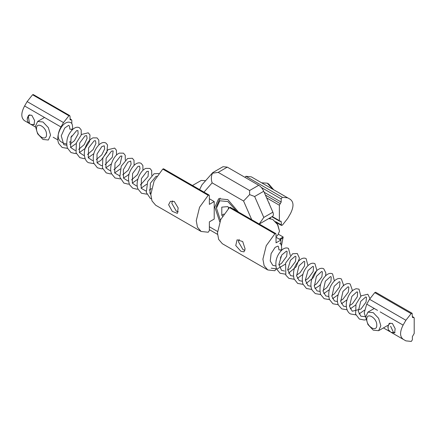 <?xml version="1.0" encoding="UTF-8"?>
<svg xmlns="http://www.w3.org/2000/svg" width="436" height="436" viewBox="0 0 436 436"><rect width="100%" height="100%" fill="white"/><g stroke="black" fill="none" stroke-linecap="round" stroke-linejoin="round"><path stroke-width="0.65" d="M272.206 216.534C273.492 215.902 273.721 214.452 272.882 212.185L263.736 191.251C262.505 188.559 260.826 186.559 258.712 185.267L227.292 167.13L223.009 166.705L212.763 172.618M270.053 218.496L270.8 217.39M281.493 245.67L283.149 236.988L278.729 234.437M270.271 218.076L270.271 218.523M279.362 239.173L283.149 236.988M259.229 224.011L263.791 217.433L254.646 196.5L249.621 194.62L243.566 201.012L251.714 219.673M249.621 194.62L249.621 190.516L218.202 172.378L212.512 173.196C211.095 176.128 210.975 179.354 212.141 182.869L243.566 201.012M219.771 221.82L214.823 207.16L218.638 198.729L227.854 199.639L238.427 212M212.512 173.196L213.177 172.558L212.512 173.196M212.654 172.705L202.01 184.782L199.601 189.584M244.967 250.291L243.005 249.67L238.459 241.8L239.179 239.375M279.514 231.216L277.694 224.393L272.696 219.406L277.519 224.496L279.514 231.216L277.519 235.631L276.032 236.486M268.718 218.589L272.696 219.406M178.302 211.803L176.34 211.188L171.795 203.312L172.52 200.892M192.494 185.48L201.214 180.444L205.612 180.695M240.923 251.294L235.756 245.55L237.08 239.822L242.699 241.539L245.097 248.885L244.024 251.855L240.923 251.294M276.141 260.281L276.032 260.821M276.032 269.05L274.865 270.729L267.791 269.96L264.118 265.66L262.908 259.169L266.227 245.73L274.865 233.81L275.666 233.516L276.032 234.143L276.032 242.852L280.877 240.051L280.877 244.454M275.765 233.554L230.213 207.274L229.412 207.569L220.78 219.488L217.46 232.933L218.665 239.424L222.338 243.719L267.791 269.96M280.877 256.51L280.877 257.545L280.217 257.927M280.877 250.057L280.877 250.989M280.877 240.051L276.032 237.249M174.264 201.465L178.166 207.945L177.365 213.368L172.269 211.351L168.612 204.729L170.416 201.339L174.264 201.465M209.367 195.66L209.367 204.364L214.218 201.563L214.218 219.057L209.367 221.859L209.367 230.562L208.201 232.241L201.132 231.472L197.454 227.178L196.249 220.687L199.568 207.242L208.201 195.323L209.008 195.028L209.367 195.66M209.106 195.072L163.555 168.787L162.753 169.086L154.121 181.005L150.802 194.445L152.006 200.936L155.679 205.231L201.132 231.472M214.218 201.563L209.367 198.767M273.666 189.736L268.756 184.036L267.273 183.18L272.892 189.306M261.649 182.804L267.273 183.18M223.908 214.005L221.793 215.226L221.793 207.144L227.854 206.604L228.965 207.988M228.393 207.28L228.344 208.599M222.545 216.158L221.793 215.226M236.29 210.768L227.854 201.563L219.82 200.767L216.49 208.125L216.49 206.375L220.153 198.102M216.49 208.125L220.409 220.3M264.957 184.711L290.202 199.301C293.826 201.933 293.913 206.697 290.474 213.591L287.667 218.441L282.446 225.08L281.449 225.434L281.182 221.695L280.915 221.107L279.629 221.232L279.362 220.643L279.362 205.225L281.182 202.075L281.182 198.925L282.25 197.279L287.667 197.84L290.474 199.443L267.513 186.188M253.839 178.308L251.305 176.847L245.888 176.286L282.25 197.279M245.888 176.286L244.95 177.321M275.786 265.955L272.778 265.339L270.216 261L271.105 253.599L275.132 247.348L277.983 246.089L278.479 246.749L278.958 249.904L281.231 249.904L281.7 249.338C281.705 245.528 281.035 243.533 279.678 243.343M387.784 327.354L389.174 323.414L392.373 323.414L395.158 328.662L394.635 332.881L393.272 332.788M403.365 339.404C399.736 336.772 399.649 332.009 403.093 325.114L405.894 320.264L411.115 313.626L412.118 313.271L412.38 317.01L412.647 317.599L413.933 317.468L414.2 318.057L414.2 333.48L412.38 336.63L412.38 339.78L411.317 341.426L405.894 340.865L391.326 332.472M412.118 313.271L375.614 292.229L374.753 292.632L369.537 299.27L366.731 304.126L364.196 312.879L365.7 317.43M374.753 292.632L411.115 313.626M380.841 325.785L378.622 318.318L373.265 312.667L367.908 312.132L365.69 317.037L367.908 324.504L373.265 330.161L378.622 330.69L380.841 325.785M376.78 325.158C377.053 332.761 366.507 326.673 366.78 319.386C366.507 311.784 377.053 317.871 376.78 325.158M66.713 145.248L63.787 144.681L61.231 135.847L64.735 128.031L68.643 125.334L69.406 126.037L69.891 129.198L72.163 129.198L72.627 128.631C72.643 124.832 71.967 122.838 70.599 122.636C69.079 121.829 67.373 121.993 65.482 123.116C60.141 126.064 55.732 137.209 58.778 143.542L62.157 147.455L67.493 148.382M27.212 119.175L28.596 115.24L31.795 115.24L34.58 120.489L34.062 124.701L32.705 124.609M66.626 144.022L63.503 143.188L60.697 141.569C57.252 138.653 57.345 133.787 60.969 126.969L24.607 105.975C20.983 112.793 20.895 117.66 24.334 120.576L29.059 123.306L24.334 120.576M60.969 126.969L63.503 122.581L68.921 115.763L69.662 115.562L69.989 116.183L70.256 119.916L71.542 119.791L71.804 120.38L71.804 123.748M69.722 115.595L33.305 94.574L32.558 94.77L27.141 101.588L24.607 105.975M68.921 115.763L32.558 94.77M69.989 141.269L69.825 142.785M71.804 135.803L70.899 137.378M71.804 129.35L71.804 130.282M50.565 135.106L48.347 127.639L42.995 121.982L37.638 121.453L35.42 126.358L37.638 133.825L42.995 139.476L48.347 140.011L50.565 135.106M46.505 134.473C46.777 142.076 36.232 135.988 36.504 128.702C36.232 121.099 46.777 127.192 46.505 134.473M254.646 196.5L263.736 191.251M263.791 217.433L272.882 212.185M280.119 239.615L283.149 237.865M217.51 231.456L209.367 226.758M249.621 190.516L258.712 185.267M203.994 192.118L212.141 182.869M218.202 172.378L227.292 167.13M274.865 233.81L229.412 207.569M162.753 169.086L208.201 195.323M264.178 192.26L281.182 202.075M265.404 195.066L280.272 203.65M261.333 187.464L281.182 198.925M251.305 176.847L287.667 197.84M275.666 221.657L281.182 224.845M280.272 221.172L281.182 221.695M272.26 216.545L279.362 220.643M266.63 197.873L279.362 205.225M380.181 311.893L403.093 325.114M369.537 299.27L405.894 320.264M366.731 304.126L377.522 310.356M412.38 317.01L413.29 317.533M395.016 332.45L393.55 332.537L390.591 326.237M35.436 126.985L30.814 124.315L35.436 126.985M57.874 139.94L53.17 137.226L57.874 139.94M70.899 119.856L69.989 119.328M63.503 122.581L27.141 101.588M29.921 114.821L28.34 116.352L29.534 123.671M217.51 234.35L209.367 229.652M272.511 216.398L259.278 224.039M259.611 223.701L259.153 223.968M269.339 203.105L269.001 203.301M281.449 225.434L276.429 222.534M279.629 221.232L271.884 216.763M285.7 196.685L284.054 195.737M278.904 265.028L281.596 263.273L286.703 256.324L287.144 251.501L286.419 251.131L281.727 255.055L278.882 264.401L281.569 270.413L284.599 271.045M287.716 270.118L290.283 268.462L295.466 261.54L295.973 256.613L295.205 256.221L290.469 260.265L287.7 269.65L290.556 275.607L293.417 276.135M296.535 275.209L300.072 272.702L304.508 266.031L304.764 261.665L304.034 261.311L298.971 265.856L296.6 275.879L299.232 280.615L302.23 281.22M305.353 280.293L308.11 278.479L313.168 271.53L313.582 266.756L312.846 266.401L308.029 270.543L305.342 280.114L307.974 285.656L311.048 286.31M314.165 285.384L316.52 283.891L321.877 276.887L322.411 271.868L321.626 271.492L316.405 276.375L314.318 286.61L317.037 290.894L319.861 291.401M322.978 290.474L326.733 287.755L330.989 281.187L331.213 276.936L330.483 276.577L325.349 281.236L323.081 291.401L325.752 295.924L328.673 296.491M331.791 295.564L334.21 294.022L339.535 286.992L340.026 282.027L339.301 281.667L334.183 286.299L331.889 296.425L334.407 300.922L337.491 301.581M340.609 300.655L342.925 299.194L348.315 292.169L348.855 287.133L348.07 286.757L342.947 291.466L340.701 301.527L343.508 306.176L346.304 306.666M349.421 305.74L352.528 303.63L357.318 296.774L357.645 292.185L356.904 291.848L351.852 296.404L349.487 306.388L352.255 311.228L360.954 309.048L366.044 302.099L366.474 297.298L365.744 296.932L360.746 301.358L358.278 311.288L360.877 316.204L365.123 316.64M369.962 298.551L367.815 294.229L361.182 295.842L355.983 304.203L355.613 314.105L359.362 319.043L364.3 320.029L366.006 319.713M364.436 310.176L358.997 313.996M355.896 314.89L350.555 313.958C348.669 313.206 345.258 309.456 346.571 301.418C348.462 294.295 351.672 290.06 356.196 288.714L359.008 289.15L360.828 296.164M355.765 304.938L350.184 308.906M347.083 309.8L341.748 308.873L338.418 305.069C335.257 298.709 339.769 287.346 345.187 284.468C347.034 283.405 348.702 283.269 350.19 284.054L352.244 289.858L352.016 291.079M346.947 299.848L341.366 303.816M338.265 304.71L332.919 303.772L329.333 299.314C327.719 292.218 329.474 286.011 334.597 280.702C337.05 278.528 339.306 277.945 341.372 278.964L343.426 284.768L343.197 285.989M338.134 294.758L332.554 298.725M329.447 299.619L324.112 298.687L320.602 294.442C318.852 286.893 320.76 280.462 326.319 275.149C328.602 273.345 330.684 272.925 332.564 273.879L334.385 280.898M329.322 289.673L323.741 293.635M320.634 294.534L315.304 293.602L312.176 290.229C308.65 283.983 313.157 272.189 318.711 269.219C320.569 268.14 322.248 267.993 323.746 268.789L325.888 273.018L325.567 275.808M320.504 284.583L318.672 286.25L314.923 288.55M311.822 289.444L306.475 288.507L302.851 283.95C301.298 276.838 303.08 270.658 308.192 265.399C310.628 263.251 312.874 262.685 314.928 263.698L316.852 270.271L313.097 277.896L306.11 283.46M303.004 284.354L297.668 283.422L294.011 278.789C292.502 271.323 294.453 265.023 299.864 259.894C302.148 258.079 304.235 257.654 306.121 258.613L307.941 265.633M302.873 274.402L297.292 278.37M294.191 279.269L288.861 278.337L285.825 275.138L285.607 263.072L292.616 253.757L297.303 253.523L299.445 258.194L296.213 266.718L288.479 273.279M285.378 274.179L280.032 273.241L276.484 268.887C274.805 261.704 276.577 255.436 281.792 250.09C284.218 247.975 286.447 247.425 288.485 248.427L290.311 255.452M285.248 264.227L277.127 268.996L271.219 268.151M383.435 327.916L389.686 331.524M413.933 317.468L412.38 316.574M394.357 332.646L390.923 332.308L388.258 329.632L388.035 325.806L390.029 323.071M387.675 325.463L378.622 330.69M374.257 308.47L367.908 312.132M151.297 198.821L150.306 198.342L146.278 192.429L147.673 181.49L154.017 173.784L158.709 173.506M150.802 194.647L149.94 193.322L150.393 183.218L156.006 176.378L156.78 176.226M151.466 188.674L149.167 190.123M146.044 191.05L141.144 188.281L141.411 178.553L146.856 171.435L148.398 171.272L148.071 176.515L140.354 185.033M137.231 185.965L136.473 185.981L132.315 183.147L132.577 173.523L137.961 166.383L139.575 166.171L140.016 168.688L137.509 174.602L131.536 179.943M128.418 180.869L127.732 180.891L123.535 178.139L123.339 169.724L127.879 162.159L130.702 161.042L131.1 164.214L128.2 170.193L122.723 174.852M119.6 175.784L114.684 172.978L115.017 163.162L120.5 156.126L121.96 156.012L120.047 164.181L113.91 169.768M110.788 170.694L110.074 170.716L105.888 167.925L106.122 158.279L111.529 151.112L113.147 150.921L112.352 157.173L105.092 164.677M101.975 165.604L101.294 165.625L97.092 162.879L96.999 154.104L101.822 146.583L104.253 145.777L104.673 148.878L101.784 154.884L96.28 159.587M93.157 160.519L92.454 160.535L88.257 157.745L88.617 147.782L94.176 140.806L95.511 140.741L95.915 143.455L93.141 149.564L87.467 154.497M84.344 155.423L83.799 155.45L79.406 152.573L79.674 143.03L85.004 135.885L86.693 135.645L87.091 138.408L84.252 144.583L78.649 149.412M75.526 150.338L74.943 150.36L70.572 147.45L71.095 137.324L76.709 130.566L77.902 130.577L78.153 133.961L74.393 140.763L69.836 144.321M81.238 134.746L81.2 129.955L79.423 127.726C77.401 126.718 75.177 127.258 72.763 129.345C67.624 134.544 65.803 140.719 67.302 147.875L70.97 152.54L75.166 153.565L76.305 153.472M79.406 152.573L85.238 148.349L89.625 141.28L89.99 134.98L88.23 132.811L81.587 134.43L76.376 142.845L76.049 152.774L79.777 157.625L83.99 158.655L85.118 158.557M98.868 144.921L98.798 140.06L97.043 137.901L92.966 137.852C89.598 139.444 86.998 142.817 85.178 147.973C82.677 156.867 86.214 161.843 88.601 162.721L93.936 163.647M97.032 162.753L100.967 160.306L106.891 152.398L107.539 144.959L105.866 142.997C103.844 141.989 101.626 142.523 99.206 144.61C94.062 149.815 92.247 156.001 93.751 163.162L97.419 167.805L101.599 168.83L102.749 168.737M116.499 155.102L116.434 150.246L114.673 148.082L108.03 149.695L102.836 158.055L102.465 167.947L106.221 172.89L110.433 173.92L111.561 173.828M125.312 160.192L125.246 155.325L123.486 153.167L119.41 153.118C113.84 155.134 108.531 166.863 111.523 173.73L115.039 177.986L120.38 178.918M134.125 165.282L133.983 160.225L132.31 158.263L127.574 158.519L121.252 166.165L119.813 177.06L123.862 183.076L127.999 184.096L129.192 184.003M142.943 170.372L142.877 165.517L141.122 163.347C139.1 162.345 136.882 162.884 134.468 164.966C128.871 170.776 127.219 177.354 129.508 184.711L132.664 188.156L136.877 189.186L138.005 189.093M151.755 175.457L151.69 170.596L149.93 168.438L145.853 168.389C140.288 170.4 134.98 182.117 137.961 188.984L141.482 193.252L146.823 194.184M70.588 147.482L76.175 143.52M88.219 157.663L93.8 153.701M105.85 167.844L111.431 163.876M114.663 172.934L120.243 168.966M123.475 178.019L127.388 175.594L129.061 174.057M132.293 183.109L137.874 179.142M141.106 188.199L146.687 184.232M149.924 193.29L150.856 192.843M69.989 118.897L71.542 119.791M29.452 114.897L28.089 116.314L27.354 118.02L27.25 119.922L27.833 121.764L29.07 123.317L30.711 124.282L32.64 124.614L34.449 124.271M44.527 117.475L37.638 121.453"/></g></svg>
